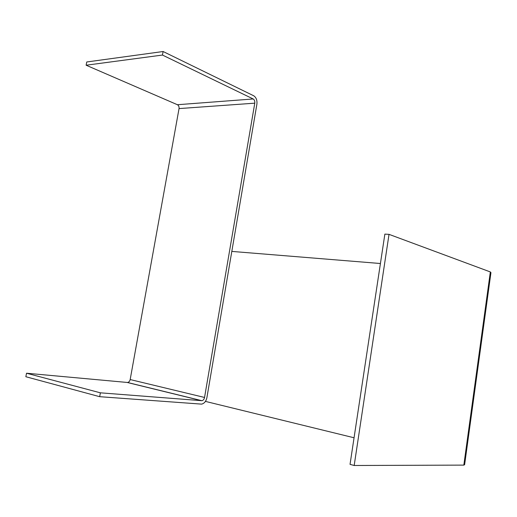 <?xml version="1.0" encoding="UTF-8"?>
<svg xmlns="http://www.w3.org/2000/svg" width="517" height="517" viewBox="0 0 517 517"><rect width="100%" height="100%" fill="white"/><g stroke="black" fill="none" stroke-linecap="round" stroke-linejoin="round"><path stroke-width="0.78" d="M254.778 103.167L204.551 397.457C204.144 399.292 203.265 400.371 201.908 400.694L100.382 392.823L99.671 396.688L201.591 404.126C204.312 403.48 206.076 401.321 206.897 397.651L256.897 104.182C257.279 100.246 256.225 97.448 253.737 95.794L163.107 51.513L162.454 55.054L253.194 98.967C254.442 99.794 254.971 101.196 254.778 103.167L179.044 108.589L130.174 379.556C129.773 381.236 128.895 382.212 127.531 382.483L26.529 373.222L25.85 376.731L99.671 396.688M163.107 51.513L86.746 61.975L86.119 65.22L177.415 104.725C178.682 105.474 179.225 106.767 179.044 108.589M162.454 55.054L86.119 65.22M100.382 392.823L26.529 373.222M231.81 251.411L380.422 263.515M389.023 234.35L354.184 465.487L350.035 464.363L384.868 234.117L389.023 234.35L490.336 271.942L490.95 272.633L464.615 464.712L463.833 465.113L490.336 271.942M205.449 401.399L354.061 437.77M354.184 465.487L463.833 465.113M204.551 397.457L130.174 379.556M253.194 98.967L177.415 104.725M201.611 400.694L127.234 382.477M201.908 400.694L127.531 382.483"/></g></svg>
